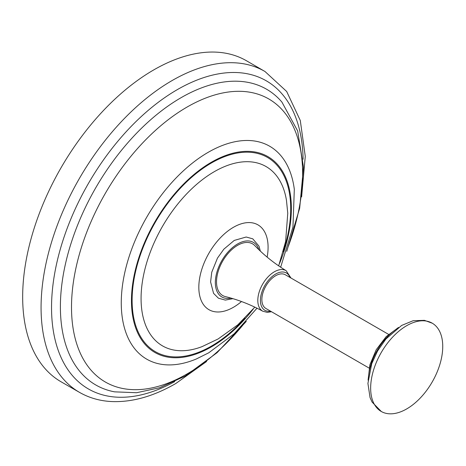 <?xml version="1.0" encoding="UTF-8"?>
<svg xmlns="http://www.w3.org/2000/svg" width="466" height="466" viewBox="0 0 466 466"><rect width="100%" height="100%" fill="white"/><g stroke="black" fill="none" stroke-linecap="round" stroke-linejoin="round"><path stroke-width="0.7" d="M301.618 196.902L305.271 156.378L300.29 120.502L286.683 91.487L264.991 71.508L246.415 60.731A185.357 107.017 120 0 0 153.739 69.912A185.357 107.017 120 0 0 32.643 233.25A185.357 107.017 120 0 0 61.058 381.782L79.68 392.477C89.245 397.912 99.829 400.935 111.432 401.546C131.965 402.432 153.419 396.426 175.793 383.524L206.589 361.5M254.803 245.617A29.841 17.23 120 0 0 237.619 245.32A29.841 17.23 120 0 0 217.523 273.862A29.841 17.23 120 0 0 225.369 296.597C238.254 299.766 250.731 304.642 262.807 311.224A23.382 13.502 -60 0 1 259.026 292.537A23.382 13.502 -60 0 1 274.346 271.795A23.382 13.502 -60 0 1 286.182 270.729C274.451 263.564 263.989 255.193 254.803 245.617M388.562 334.361L285.361 274.777A19.461 11.236 120 0 0 269.418 281.039A19.461 11.236 120 0 0 262.026 301.886A19.461 11.236 120 0 0 265.9 308.486L369.101 368.07M386.984 413.528A50.975 29.428 -60 0 1 381.305 411.501A50.975 29.428 -60 0 1 378.677 357.3A50.975 29.428 -60 0 1 426.413 321.08A50.975 29.428 -60 0 1 432.279 323.212A50.975 29.428 -60 0 1 434.638 377.466A50.975 29.428 -60 0 1 386.984 413.528M368.693 375.241A42.633 24.616 -60 0 1 394.574 330.417M264.991 71.508A185.311 106.994 120 0 0 172.105 80.554A185.311 106.994 120 0 0 50.98 244.062A185.311 106.994 120 0 0 79.68 392.477M303.098 159.302A177.901 102.712 120 0 0 177.33 89.623A177.901 102.712 120 0 0 51.545 306.016A177.901 102.712 120 0 0 174.762 381.584M286.741 251.337L299.661 208.279L303.494 167.218L297.663 130.952L281.907 102.071A170.766 98.594 120 0 0 181.14 97.65A170.766 98.594 120 0 0 65.496 263.739A170.766 98.594 120 0 0 114.607 391.848L136.59 392.722L159.576 387.759L185.13 376.109L217.034 352.727L246.293 321.4M288.349 246.269A163.426 94.353 120 0 0 187.064 107.058A163.426 94.353 120 0 0 71.508 307.216A163.426 94.353 120 0 0 187.064 373.936A163.426 94.353 120 0 0 242.704 325.32M280.666 267.216L292.968 226.977L294.308 189.272A122.937 70.978 120 0 0 208.191 152.318A122.937 70.978 120 0 0 121.469 295.898A122.937 70.978 120 0 0 196.32 358.983L208.721 352.814L234.136 333.831L256.999 308.195M279.577 263.436A113.069 65.281 120 0 0 281.167 169.17A113.069 65.281 120 0 0 211.407 162.232A113.069 65.281 120 0 0 131.459 300.71A113.069 65.281 120 0 0 211.407 346.873A113.069 65.281 120 0 0 253.184 309.144M283.276 251.756A112.143 64.745 120 0 0 211.407 162.989A112.143 64.745 120 0 0 132.111 300.331A112.143 64.745 120 0 0 211.407 346.116A112.143 64.745 120 0 0 244.918 318.191M278.668 265.865L285.629 241.516L287.761 213.253L286.474 200.432A103.539 59.776 120 0 0 214.29 171.674A103.539 59.776 120 0 0 141.332 291.256A103.539 59.776 120 0 0 202.075 346.622L218.14 338.951L237.806 324.843L254.832 307.146M267.14 257.121A48.977 28.275 120 0 0 233.454 227.292A48.977 28.275 120 0 0 198.825 287.277A48.977 28.275 120 0 0 233.454 307.269A48.977 28.275 120 0 0 241.499 301.531M289.963 277.433A21.529 12.431 120 0 0 275.633 274.055A21.529 12.431 120 0 0 260.634 297.285A21.529 12.431 120 0 0 270.501 311.142M258.88 249.706A31.513 18.191 120 0 0 237.619 243.957A31.513 18.191 120 0 0 215.595 278.505A31.513 18.191 120 0 0 230.95 298.089M262.807 311.224L267.303 312.377L271.515 311.725M232.918 298.665L225.323 300.092L218.426 298.199L213.562 293.364L210.597 281.93L211.745 272.243L217.465 258.117L223.849 249.176L234.264 240.415L246.188 237.013L252.782 238.842L258.985 246.165L260.366 251.122M290.976 278.016L286.182 270.729M381.305 411.501L372.089 402.071L370.051 397.58L367.919 383.419L371.74 363.655L377.565 350.997L385.935 339.003L401.628 325.443L413.109 320.73L424.41 320.334L432.279 323.212M368.082 380.145L369.882 364.82L376.231 349.71L386.139 336.662L398.512 327.435"/></g></svg>
